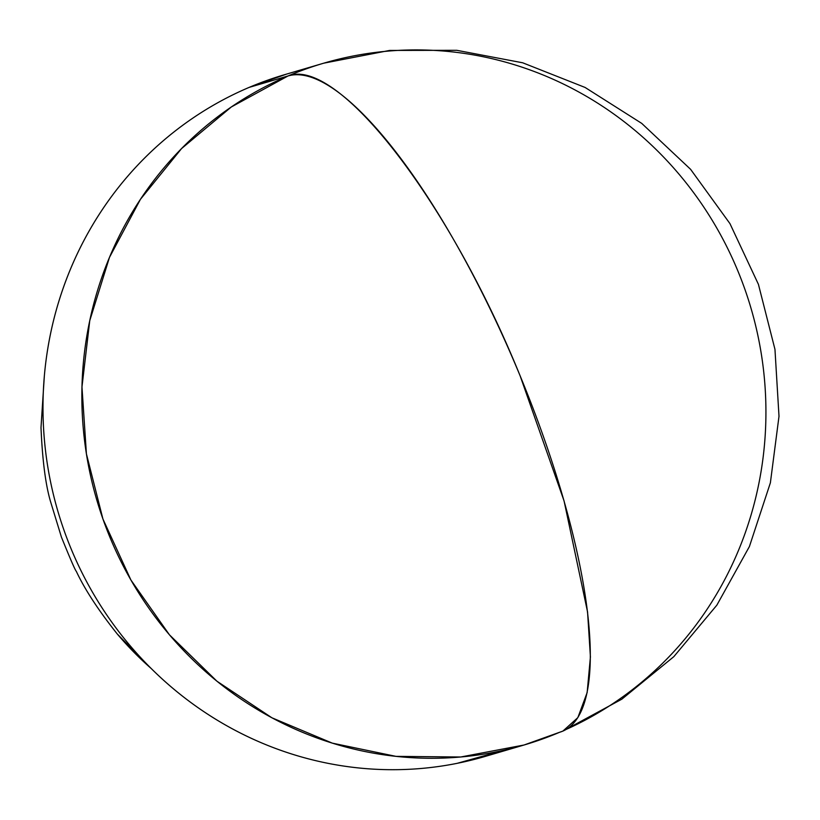 <?xml version="1.0" encoding="UTF-8"?>
<svg xmlns="http://www.w3.org/2000/svg" width="820" height="820" viewBox="0 0 820 820"><rect width="100%" height="100%" fill="white"/><g stroke="black" fill="none" stroke-linecap="round" stroke-linejoin="round"><path stroke-width="1.23" d="M504.433 750.115L457.088 763.348C435.133 767.735 412.931 769.847 390.474 769.693C368.016 769.549 345.743 767.13 323.644 762.436C301.555 757.752 280.061 750.894 259.181 741.854C238.302 732.813 218.427 721.764 199.557 708.726C180.687 695.678 163.18 680.877 147.047 664.323C130.923 647.769 116.471 629.78 103.699 610.367C90.917 590.943 80.073 570.464 71.145 548.918C62.228 527.373 55.401 505.181 50.666 482.344C45.93 459.507 43.388 436.455 43.029 413.198C42.671 389.941 44.505 366.929 48.544 344.144C52.572 321.368 58.722 299.259 66.984 277.837C75.245 256.404 85.464 236.068 97.641 216.818C109.818 197.558 123.728 179.764 139.349 163.426C154.97 147.098 172.026 132.532 190.496 119.73C208.967 106.938 228.513 96.165 249.116 87.402L287.984 75.983L231.322 106.969L181.558 148.574L140.446 199.311L109.48 257.377L89.749 320.692L81.969 386.978L86.418 453.88L102.93 519.009L130.913 580.027L169.381 634.752L216.951 681.225L271.922 717.797L332.325 743.145L395.998 756.368L460.666 757.003L524.031 745.011A355.316 340.864 -106.4 0 1 102.93 519.009A355.316 340.864 -106.4 0 1 287.984 75.983A355.316 99.681 67 0 1 520.126 375.827C448.827 200.121 337.532 56.365 287.984 75.983A355.316 340.864 73.6 0 1 323.756 63.181L284.888 74.599A355.316 340.864 73.6 0 0 249.116 87.402L287.984 75.983A355.316 340.864 -106.4 0 1 323.756 63.181A355.316 340.864 -106.4 0 1 743.596 285.688A355.316 340.864 -106.4 0 1 566.333 729.349M520.126 375.827A355.316 99.681 67 0 1 562.879 731.102A355.316 99.681 67 0 1 559.793 732.209A355.316 340.864 -106.4 0 1 524.031 745.011L562.879 731.102L577.844 717.633L587.14 692.603L590.42 656.943L587.561 611.966L564.078 500.969L520.126 375.827M117.27 633.993A320.302 307.274 73.6 0 0 151.228 668.536A320.302 307.274 -106.4 0 1 117.27 633.993C98.492 610.398 84.849 589.529 76.332 571.386C75.132 570.125 70.171 558.707 61.438 537.141L50.532 501.573C45.582 484.804 42.404 460.163 41 427.63L44.321 376.298L41 427.63C42.414 460.215 45.592 484.856 50.532 501.573L61.438 537.141C70.151 558.656 75.112 570.074 76.332 571.386C84.808 589.477 98.451 610.346 117.27 633.993L148.594 665.901L117.27 633.993M524.031 745.011L485.163 756.429A355.316 340.864 73.6 0 1 64.062 530.427A355.316 340.864 73.6 0 1 249.116 87.402L286.416 74.148M323.756 63.181L389.643 50.43L456.76 50.307L522.688 62.791L585.091 87.453L641.732 123.389L690.604 169.33L729.964 223.634L758.428 284.356L774.961 349.351L779 416.293L770.38 482.806L749.418 546.52L716.844 605.17L673.825 656.656L621.878 699.142L562.879 731.102"/></g></svg>
